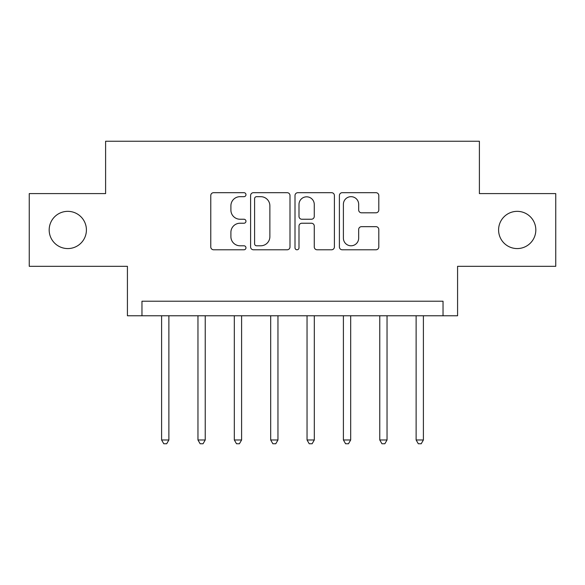 <?xml version="1.0" encoding="UTF-8"?>
<svg xmlns="http://www.w3.org/2000/svg" width="585" height="585" viewBox="0 0 585 585"><rect width="100%" height="100%" fill="white"/><g stroke="black" fill="none" stroke-linecap="round" stroke-linejoin="round"><path stroke-width="0.88" d="M245.963 194.681A1.996 1.996 0 0 0 243.96 192.684L213.627 192.684A2.852 2.852 0 0 0 210.768 195.536L210.768 246.928A2.852 2.852 0 0 0 213.627 249.788L243.96 249.788A1.996 1.996 0 0 0 245.963 247.784A1.996 1.996 0 0 0 243.96 245.788L240.033 245.788A9.133 9.133 0 0 1 230.899 236.654L230.899 232.369A9.133 9.133 0 0 1 240.033 223.229L243.96 223.229A1.996 1.996 0 0 0 245.963 221.232A1.996 1.996 0 0 0 243.96 219.236L240.033 219.236A9.133 9.133 0 0 1 230.899 210.095L230.899 205.818A9.133 9.133 0 0 1 240.033 196.677L243.96 196.677A1.996 1.996 0 0 0 245.963 194.681M498.588 229.964A18.618 18.618 0 0 0 517.206 248.574A18.618 18.618 0 0 0 535.823 229.964A18.618 18.618 0 0 0 517.206 211.346A18.618 18.618 0 0 0 498.588 229.964M49.177 229.964A18.618 18.618 0 0 0 67.794 248.574A18.618 18.618 0 0 0 86.412 229.964A18.618 18.618 0 0 0 67.794 211.346A18.618 18.618 0 0 0 49.177 229.964M375.943 212.808A2.852 2.852 0 0 0 378.802 209.956L378.802 195.536A2.852 2.852 0 0 0 375.943 192.684L342.254 192.684A2.852 2.852 0 0 0 339.395 195.536L339.395 246.928A2.852 2.852 0 0 0 342.254 249.788L375.943 249.788A2.852 2.852 0 0 0 378.802 246.928L378.802 229.51A2.852 2.852 0 0 0 375.943 226.658L361.523 226.658A2.852 2.852 0 0 0 358.671 229.51L358.671 238.153A7.634 7.634 0 0 1 351.029 245.788A7.634 7.634 0 0 1 343.395 238.153L343.395 204.319A7.634 7.634 0 0 1 351.029 196.677A7.634 7.634 0 0 1 358.671 204.319L358.671 209.956A2.852 2.852 0 0 0 361.523 212.808L375.943 212.808M443.035 315.768L457.58 315.768L457.58 266.321L555.75 266.321L555.75 193.598L479.393 193.598L479.393 141.241L105.607 141.241L105.607 193.598L29.25 193.598L29.25 266.321L127.42 266.321L127.42 315.768L443.035 315.768L443.035 301.224L141.965 301.224L141.965 315.768M289.999 195.536A2.852 2.852 0 0 0 287.147 192.684L253.451 192.684A2.852 2.852 0 0 0 250.599 195.536L250.599 246.928A2.852 2.852 0 0 0 253.451 249.788L287.147 249.788A2.852 2.852 0 0 0 289.999 246.928L289.999 195.536M297.853 192.684L331.549 192.684A2.852 2.852 0 0 1 334.401 195.536L334.401 246.928A2.852 2.852 0 0 1 331.549 249.788L317.128 249.788A2.852 2.852 0 0 1 314.269 246.928L314.269 226.088A2.852 2.852 0 0 0 311.417 223.229L301.853 223.229A2.852 2.852 0 0 0 298.993 226.088L298.993 247.784A1.996 1.996 0 0 1 296.997 249.788A1.996 1.996 0 0 1 295.001 247.784L295.001 195.536A2.852 2.852 0 0 1 297.853 192.684M256.596 196.677A1.996 1.996 0 0 0 254.599 198.681L254.599 243.791A1.996 1.996 0 0 0 256.596 245.788L260.734 245.788A9.133 9.133 0 0 0 269.875 236.654L269.875 205.818A9.133 9.133 0 0 0 260.734 196.677L256.596 196.677M314.269 204.458A7.634 7.634 0 0 0 306.635 196.823A7.634 7.634 0 0 0 298.993 204.458L298.993 216.377A2.852 2.852 0 0 0 301.853 219.236L311.417 219.236A2.852 2.852 0 0 0 314.269 216.377L314.269 204.458M161.599 315.768L161.599 439.978L168.875 439.978L168.875 315.768M168.875 439.978L166.696 443.759L163.785 443.759L161.599 439.978M197.964 315.768L197.964 439.978L205.233 439.978L205.233 315.768M205.233 439.978L203.053 443.759L200.143 443.759L197.964 439.978M234.322 315.768L234.322 439.978L241.598 439.978L241.598 315.768M241.598 439.978L239.411 443.759L236.508 443.759L234.322 439.978M270.687 315.768L270.687 439.978L277.955 439.978L277.955 315.768M277.955 439.978L275.776 443.759L272.866 443.759L270.687 439.978M307.045 315.768L307.045 439.978L314.313 439.978L314.313 315.768M314.313 439.978L312.134 443.759L309.224 443.759L307.045 439.978M343.402 315.768L343.402 439.978L350.678 439.978L350.678 315.768M350.678 439.978L348.492 443.759L345.589 443.759L343.402 439.978M379.767 315.768L379.767 439.978L387.036 439.978L387.036 315.768M387.036 439.978L384.857 443.759L381.947 443.759L379.767 439.978M416.125 315.768L416.125 439.978L423.401 439.978L423.401 315.768M423.401 439.978L421.215 443.759L418.304 443.759L416.125 439.978"/></g></svg>
